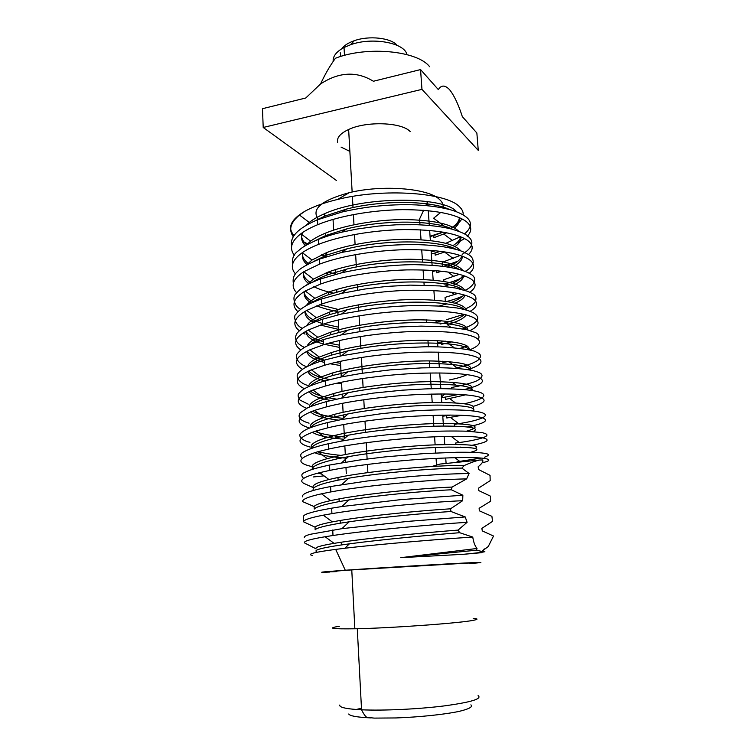 <?xml version="1.0" encoding="UTF-8"?>
<svg xmlns="http://www.w3.org/2000/svg" width="756" height="756" viewBox="0 0 756 756"><rect width="100%" height="100%" fill="white"/><g stroke="black" fill="none" stroke-linecap="round" stroke-linejoin="round"><path stroke-width="1.13" d="M312.408 555.424C306.426 554.224 314.184 552.211 335.683 549.385L344.812 548.251C382.073 543.829 443.763 538.905 472.755 537.072L459.667 532.706L458.079 530.098L467.095 522.311L465.224 516.943L450.992 511.5L450.538 508.807L462.681 500.689L462.861 495.237L451.351 489.784L452.06 487.062L466.632 478.898L469.098 473.492L461.869 468.115L464.279 465.488C470.336 462.804 475.382 460.99 479.417 460.054L482.385 459.95C483.764 461.028 482.347 463.305 478.142 466.783L478.595 469.542L490.039 475.354L490.181 480.646L478.746 488.007L478.699 490.568L490.417 496.125L490.625 501.209L479.124 508.297L479.342 510.81L491.901 516.339L492.553 521.375L481.846 528.387L482.309 530.92L493.526 536.032L488.244 546.541L481.685 551.417L476.545 550.198L400.784 557.663L463.598 554.299L481.411 552.693M318.446 219.391C310.792 209.327 321.054 200.425 349.225 192.685C382.073 184.549 427.99 188.244 439.283 199.263C442.421 202.013 443.668 204.923 443.016 207.994M463.173 214.94C463.437 212.077 462.19 209.336 459.431 206.719C446.569 192.525 383.386 187.904 337.554 199.452C324.381 202.627 313.608 206.501 305.226 211.056C290.767 219.533 287.044 227.679 294.056 235.485M469.136 563.428C474.078 562.984 474.069 562.842 469.107 563.003L351.767 569.911C328.954 571.545 323.955 572.103 336.77 571.602M473.171 618.399C478.217 618.72 478.264 619.362 473.313 620.317C460.13 623.124 390.389 628.16 354.847 628.784C331.723 629.124 326.601 628.274 339.472 626.233M482.101 462.823C490.209 460.962 490.994 459.487 484.454 458.419C473.464 456.993 451.597 457.323 418.862 459.393C386.855 461.708 352.513 465.79 329.796 470.393L319.75 472.651C303.761 476.734 298.412 480.287 303.732 483.33L313.22 487.611C311.831 485.201 317.066 482.508 328.926 479.531L337.979 477.49L338.112 480.164C320.525 483.774 312.219 487.006 313.192 489.85M484.369 457.257C489.765 455.32 489.671 453.987 484.057 453.26C479.276 452.485 470.213 452.145 456.879 452.258L424.135 453.581L384.899 456.907L359.015 460.073L329.531 465.044C312.474 468.796 309.204 470.317 304.687 472.491C301.294 473.766 300.945 475.741 303.638 478.425M472.065 445.293C487.403 442.345 490.994 439.86 482.857 437.837C471.857 435.853 450.047 435.796 417.435 437.667C385.551 439.822 351.36 444.046 328.747 449.036L318.03 451.691C297.826 457.767 295.501 462.663 311.056 466.386M482.848 437.724C488.433 435.768 488.3 434.105 482.46 432.725L468.096 431.232C453.411 430.835 439.85 430.986 427.423 431.676L388.253 434.672C368.522 436.798 357.475 438.329 341.618 441.069L328.491 443.715C317.633 446.116 309.573 448.733 304.309 451.587C300.33 453.524 299.65 455.764 302.268 458.287M467.529 426.913C485.276 423.351 489.86 420.185 481.27 417.416C470.27 414.874 448.516 414.439 416.017 416.112C384.256 418.106 350.208 422.481 327.707 427.839L316.329 430.929C296.891 437.469 294.84 442.855 310.177 447.089M454.403 426.11L454.28 424.371L458.694 423.71C471.612 421.555 476.497 420.26 482.13 417.992C486.807 415.762 486.392 413.872 480.873 412.341C476.337 411.311 475.316 411.103 465.932 410.31C449.48 409.497 438.83 409.752 424.22 410.31C412.833 410.848 400.529 411.689 381.506 413.683L341.561 419.533L327.452 422.566C305.972 428.085 303.978 430.759 300.982 433.075C296.966 436.495 303.884 441.23 309.96 442.288M473.284 406.341C485.05 402.91 487.185 399.848 479.691 397.146C468.692 394.056 447.004 393.243 414.619 394.726C382.961 396.56 349.074 401.086 326.677 406.813L314.666 410.366C295.965 417.35 294.178 423.199 309.298 427.934M464.458 403.732C482.148 399.82 489.227 395.379 479.304 392.109C475.59 391.06 474.135 390.682 465.327 389.661C450.945 388.641 437.554 388.404 425.146 388.934L402.646 390.162L373.332 393.101L341.532 398.147L326.394 401.587C314.694 405.008 308.183 407.248 306.86 408.297L300.16 412.87C297.278 417.227 300.255 420.657 309.081 423.162M464.288 389.567C482.186 385.116 486.798 380.939 478.132 377.036C467.123 373.398 445.492 372.226 413.23 373.511C381.685 375.193 347.94 379.852 325.647 385.947L313.022 390.001C295.719 397.061 293.64 403.175 306.794 408.325M451.701 388.849L451.597 387.478L457.531 386.354C468.985 383.746 475.826 381.676 478.066 380.126C483.443 376.668 483.339 373.965 477.745 372.028C473.757 370.733 473.247 370.544 464.978 369.259C447.155 367.454 437.204 367.596 421.791 367.888L390.606 369.835L361.661 373.341L341.514 376.894L325.392 380.759C303.695 387.11 301.833 390.474 298.847 393.498C296.862 395.586 299.622 400.396 300.491 400.33L308.212 404.167M467.747 369.646C481.61 365.176 484.549 360.99 476.582 357.068C465.573 352.891 443.999 351.36 411.84 352.466C380.419 353.988 346.815 358.788 324.636 365.243L311.415 369.816C295.426 376.923 293.12 383.226 304.488 388.745M454.791 368.295L456.936 367.822C469.372 364.751 472.15 363.617 477.66 360.499C481.855 356.785 481.374 353.978 476.195 352.098C473.747 349.234 440.19 345.879 422.009 346.891L399.48 347.93L371.47 350.756L341.495 355.802L324.381 360.092C307.191 365.233 301.105 369.712 298.45 372.991C294.339 377.206 300.831 383.585 307.352 385.305M469.4 350C480.599 345.473 482.479 341.221 475.042 337.252C464.033 332.555 442.515 330.665 410.47 331.582C379.162 332.952 345.709 337.894 323.625 344.698L309.828 349.83C295.029 356.974 292.591 363.466 302.532 369.287M478.416 339.472C479.805 335.91 478.557 333.528 474.655 332.319L466.405 329.588L446.446 326.828L421.016 326.12L399.962 326.923L369.476 329.966L341.485 334.842L323.37 339.586C302.986 346.503 301.54 349.225 297.58 353.298C293.186 358.372 301.313 365.29 306.492 366.575M470.071 330.561C479.38 325.949 480.523 321.621 473.511 317.577C462.502 312.36 441.041 310.13 409.119 310.867C377.924 312.086 344.604 317.161 322.623 324.305L308.278 330.032C294.528 337.223 292.043 343.867 300.822 349.952M305.055 352.268L305.859 352.617M462.795 328.832C478.264 323.01 481.714 317.633 473.133 312.682C469.4 310.792 463.891 309.204 456.605 307.919L439.765 306.085L419.854 305.5C405.235 305.594 389.869 306.605 373.738 308.524L341.495 314.033L322.377 319.24C313.948 322.188 307.975 324.787 304.451 327.008C302.778 327.764 297.061 332.574 296.664 333.84C293.904 339.142 296.494 343.659 304.422 347.42M470.137 311.321C478.028 306.615 478.652 302.192 471.999 298.053C460.99 292.326 439.576 289.746 407.767 290.304C376.686 291.381 343.507 296.588 321.631 304.073L306.747 310.414C293.961 317.662 291.476 324.437 299.3 330.75M302.929 333.075L305.008 334.114M465.857 308.779C472.235 305.348 470.969 306.369 474.91 302.513C477.027 298.147 475.921 295.038 471.621 293.196L467.662 291.306L455.282 287.96L439.671 285.929L410.338 285.116L386.599 286.439L364.779 289.028L341.504 293.366L321.385 299.036C308.089 303.676 299.574 308.788 295.842 314.383C293.177 315.498 295.067 325.675 302.438 328.293M469.816 292.241C476.62 287.431 476.847 282.905 470.487 278.671C459.478 272.443 438.13 269.523 406.426 269.911C375.458 270.837 342.421 276.176 320.648 284.001L305.244 290.984C293.337 298.28 290.89 305.178 297.921 311.68M464.968 290.342C473.218 286.921 479.134 278.076 470.119 273.842C467.992 272.283 463.286 270.535 456.01 268.607C443.47 266.036 435.069 265.29 418.862 264.77C409.752 264.316 394.471 265.167 373.039 267.322C361.803 268.777 351.304 270.61 341.551 272.831L320.393 279.002C302.003 285.976 298.979 290.304 295.634 294.065C292.128 296.853 294.282 306.634 300.633 309.261M469.24 273.313C475.174 268.399 475.089 263.768 468.994 259.431C457.985 252.712 436.685 249.452 405.103 249.669C374.239 250.453 341.343 255.915 319.665 264.071L303.761 271.735C292.666 279.068 290.295 286.07 296.645 292.742M465.148 271.376C469.126 269.429 471.82 266.414 473.247 262.323C473.228 258.949 471.687 256.388 468.625 254.64C462.313 251.058 458.23 249.367 443.422 246.768C434.19 245.52 425.628 244.821 417.737 244.66C402.891 244.453 390.616 244.831 370.138 247.288L341.57 252.447L319.419 259.119C307.409 264.203 300.217 268.257 297.845 271.262C293.999 274.504 292.506 278.529 293.375 283.349M468.474 254.545C473.71 249.518 473.388 244.783 467.51 240.332C456.501 233.122 435.258 229.54 403.78 229.578C373.029 230.23 340.266 235.815 318.692 244.301C311.992 246.957 306.539 249.745 302.315 252.665C291.967 260.026 289.68 267.123 295.445 273.946M462.162 254.347C473.124 247.59 474.787 241.334 467.142 235.579C464.742 233.623 459.62 231.468 451.767 229.115C442.506 226.762 430.929 225.297 417.019 224.712L396.56 224.778L378.548 226.063L356.832 229.059L341.618 232.205C334.246 234.086 330.778 234.757 318.456 239.378C302.428 246.352 301.55 248.299 298.081 251.001C293.649 254.129 291.788 258.656 292.515 264.6M467.199 236.316C472.254 231.052 471.867 226.063 466.036 221.366C455.027 213.683 433.84 209.781 402.475 209.648C371.829 210.159 339.208 215.876 317.728 224.674C310.763 227.556 305.15 230.58 300.888 233.765C291.249 241.164 289.057 248.327 294.32 255.263M464.534 233.906C470.062 229.295 473.823 222.566 465.668 216.651C462.105 214.005 457.172 211.756 450.878 209.894C440.616 207.238 432.007 205.83 416.291 204.923C402.768 204.347 388.48 204.885 373.426 206.53C362.993 207.749 352.409 209.601 341.684 212.096L317.492 219.788C298.251 228.038 289.642 236.77 291.665 245.983M457.03 462.332L456.993 461.784L481.298 458.051M455.972 447.694L460.536 447.108M455.736 444.424L455.632 443.016L459.261 442.534C469.041 441.287 478.756 439.208 482.64 437.8M452.938 405.859L455.443 405.443M450.567 373.218L450.604 373.766L452.853 373.332M459.988 348.412L467.293 346.05M436.146 322.406L441.835 320.705M446.673 319.627L463.995 314.307M445.378 301.824C453.392 299.801 459.884 297.562 464.855 295.114M445.341 301.247L445.057 297.391L457.994 293.394M444.093 284.143C453.042 281.733 460.054 279.049 465.138 276.101M443.895 281.402L443.781 279.739L459.487 274.305M443.385 266.414L457.843 261.207M442.808 266.339L442.506 262.2L460.272 255.396M431.166 251.843L435.758 250.727M447.032 247.363L449.187 246.579M455.235 244.084L464.656 238.556M302.419 241.447L308.306 244.037M445.889 243.281L460.565 236.666M469.145 563.598C481.459 562.653 484.086 562.284 477.008 562.492C462.653 562.861 384.18 567.472 345.275 570.241C320.421 572.037 315.205 572.642 329.644 572.065M472.755 537.072C473.539 542.175 474.948 545.983 477.008 548.487L400.784 557.663M466.632 478.898C433.916 479.389 366.282 485.21 330.854 491.92L321.508 493.81C308.306 496.758 302.022 499.366 302.665 501.644L314.118 506.558L314.279 509.062C315.828 506.889 324.135 504.394 339.198 501.587L348.941 499.933L341.816 506.548L331.648 508.183C317.18 510.772 313.097 511.944 308.902 513.258C305.556 514.231 303.685 515.356 303.288 516.631L303.515 521.791L315.072 527.168L315.139 529.824C316.414 527.99 324.806 525.779 340.285 523.19L349.168 521.801L341.91 528.671L310.631 534.237C306.067 535.39 303.959 536.524 304.29 537.629M469.098 473.492C447.023 473.955 434.52 474.673 410.612 476.545L367.255 480.996L330.57 486.533C314.439 489.793 313.135 490.493 308.514 492.014C304.035 493.592 302.041 495.199 302.551 496.853M462.681 500.689C428.652 502.211 365.488 507.919 331.922 513.626L323.294 515.176C310.206 517.718 303.61 519.92 303.515 521.791M462.861 495.237L400.916 499.612L341.816 506.548M467.095 522.311C433.519 524.399 367.737 530.258 332.999 535.494L325.108 536.741C309.676 539.321 302.882 541.409 304.725 543.016L316.093 548.856C314.439 547.457 320.431 545.634 334.086 543.356L341.249 542.222L341.391 544.953C321.933 547.826 313.645 550.056 316.528 551.625M465.224 516.943L407.616 521.404L341.91 528.671M484.483 548.903L483.849 549.281M482.007 551.313C489.104 551.398 482.971 552.39 463.598 554.299M458.079 530.098C428.066 532.385 371.527 537.667 341.249 542.222M459.667 532.706C432.47 534.832 381.024 539.576 349.404 543.829L341.391 544.953M450.538 508.807C419.892 510.706 368.257 515.715 340.153 520.478L332.338 521.886C321.971 523.899 316.216 525.656 315.072 527.168M450.992 511.5C423.54 513.239 377.877 517.586 349.168 521.801M452.06 487.062C421.772 488.319 368.03 493.432 339.057 498.903L330.618 500.604C320.724 502.806 315.224 504.791 314.118 506.558M451.351 489.784C424.333 490.994 378.217 495.265 348.941 499.933M464.279 465.488C438.3 464.978 372.16 470.355 337.979 477.49M461.869 468.115C437.327 468.021 383.075 472.32 348.714 478.208L338.112 480.164M476.545 550.198L477.008 548.487M488.584 546.012L488.244 546.541M305.226 211.056L299.489 215.054C290.502 222.462 288.423 229.692 293.243 236.722M440.786 212.379L433.604 218.229L446.626 227.925M419.996 224.834L419.589 218.966L423.606 210.272M425.779 205.566L427.622 201.578L427.915 205.774M428.265 210.678L429.304 225.477M429.654 230.419L430.372 240.531M431.062 250.321L432.12 265.328M432.479 270.365L433.16 280.098M433.897 290.559L434.577 300.104M435.995 320.27L436.174 322.793M437.431 340.578L437.875 346.919M438.244 352.107L439.349 367.718M439.718 372.944L440.824 388.678M441.192 393.942L441.797 402.475M442.695 415.11L443.46 426.053M444.197 436.448L444.764 444.537M445.709 457.947L446.097 463.447M420.336 229.805L421.026 239.737M421.716 249.782L422.557 262.03M423.095 269.92L423.757 279.503M423.927 282.007L424.144 285.125M426.535 319.892L426.715 322.434M427.943 340.313L428.387 346.824M429.351 360.895L429.824 367.718M430.183 372.963L431.27 388.773M431.638 394.065L432.224 402.551M433.103 415.327L433.849 426.261M434.577 436.76L435.135 444.849M435.314 447.514L435.692 452.948M436.061 458.363L436.505 464.817M333.094 220.336L333.604 230.136M335.655 269.542L335.787 272.028M336.694 289.472L336.826 291.977M337.743 309.554L338.017 314.836M338.282 319.958L338.934 332.328M339.359 340.54L340.172 356.085M340.436 361.283L341.258 376.951M341.532 382.196L342.014 391.438M342.147 394.037L342.326 397.476M342.629 403.26L343.101 412.303M343.233 414.921L343.394 417.964M343.734 424.503L344.471 438.565M344.849 445.908L345.303 454.536M345.435 457.191L345.69 462.067M345.974 467.482L346.295 473.606M443.999 463.664L439.926 464.08L431.714 466.518M430.07 236.307L442.855 232.064M450.132 228.709C455.972 225.581 459.894 222.273 461.907 218.777M430.088 236.581L433.793 235.513L433.944 237.696L446.805 232.791M454.545 227.991C458.816 224.494 460.31 220.979 459.043 217.426M449.622 209.544C431.298 200.699 383.245 199.764 346.787 208.987L324.759 216.112L315.913 220.45M302.75 232.442C300.557 237.176 301.427 241.599 305.358 245.709M321.366 254.838L326.724 256.558M431.317 254.007L435.04 252.986L435.191 255.178L444.925 251.89M455.093 246.55C459.62 243.328 461.491 240.058 460.716 236.722M452.986 229.446C435.985 220.355 384.908 219.278 346.872 228.851L325.741 235.513L314.6 240.994M302.854 253.071C301.635 257.286 303.052 261.17 307.106 264.723M324.796 273.379L328.558 274.447M436.297 270.648L436.448 272.784L441.854 271.187M452.938 266.688C459.421 263.315 462.54 259.79 462.294 256.114M456.133 249.385C440.739 240.153 386.59 238.953 346.976 248.847L326.734 255.055L313.466 261.576M462.833 270.516C457.616 263.579 440.172 259.828 410.47 259.242C381.856 259.289 348.507 264.383 327.603 272.283L313.428 279.096L303.761 271.735C302.362 276.186 304.129 280.221 309.072 283.84M313.806 286.694C318.843 289.217 325.326 291.344 333.254 293.063M452.447 285.607C459.601 282.442 463.371 279.106 463.759 275.6M459.09 269.382C445.577 260.092 388.291 258.798 347.08 268.985L327.726 274.749C321.442 277.121 316.377 279.607 312.53 282.186M304.385 291.504C303.411 295.832 305.717 299.678 311.283 303.061M316.821 305.83C322.443 308.165 329.446 310.083 337.847 311.566M455.131 303.175C460.886 300.623 464.203 297.959 465.072 295.18M461.869 289.425C450.529 280.164 390.068 278.813 347.202 289.264L328.728 294.594C321.423 297.24 315.772 299.981 311.774 302.835M305.074 311.359C304.602 315.573 307.522 319.249 313.853 322.377M320.383 325.061L338.782 329.446M450.661 327.187L447.231 324.579C457.786 321.602 464.099 318.361 466.178 314.855M464.467 309.535C455.622 300.368 391.929 299.007 347.335 309.686L329.739 314.59C321.376 317.482 315.186 320.459 311.17 323.53M305.868 331.298C306.104 336.562 312.011 340.824 323.596 344.065M324.683 344.367L339.718 347.448M437.592 342.884L441.391 342.128L441.551 344.396L452.031 341.825M466.877 329.701C460.858 320.686 393.895 319.382 347.467 330.24L330.759 334.728C321.291 337.856 314.619 341.032 310.735 344.263M306.775 351.323C307.664 355.915 313.57 359.62 324.494 362.445M330.032 363.749L340.663 365.573M442.751 361.207L442.855 362.606L448.043 361.538M469.07 349.924C466.386 341.136 396.04 339.926 347.618 350.945L331.79 355.027C321.196 358.344 314.09 361.689 310.451 365.044M307.824 371.432C309.317 375.363 315.176 378.539 325.401 380.958M336.911 383.179L341.618 383.821M449.196 379.994C457.399 378.312 463.371 376.516 467.123 374.598M470.988 370.213C469.098 366.027 455.188 363.787 429.238 363.485C405.046 363.4 371.404 366.783 347.779 371.791L332.82 375.486C321.092 378.964 313.608 382.413 310.366 385.853M309.062 391.627C311.463 395.388 318.692 398.336 330.769 400.491M441.457 397.684L445.312 397.089L445.473 399.404L465.658 394.821M472.509 390.559C472.755 386.552 459.572 384.445 432.952 384.228C408.089 384.237 372.566 387.743 347.949 392.789L333.859 396.097C320.95 399.697 313.154 403.222 310.47 406.69M310.546 411.907C314.194 415.554 323.502 418.304 338.471 420.138M442.77 416.197L446.635 415.668L446.796 417.992L461.831 415.299M473.445 410.99C476.46 407.182 464.364 405.216 437.157 405.103C411.623 405.216 373.918 408.835 348.119 413.919L334.908 416.868C320.752 420.563 312.7 424.125 310.773 427.575M312.379 432.252C317.189 435.465 327.622 437.8 343.678 439.255M448.11 436.354L451.219 436.306M473.294 431.534C480.164 427.934 469.797 426.11 442.194 426.072C416.036 426.289 375.609 430.06 348.308 435.201L335.966 437.8C320.45 441.561 312.237 445.123 311.33 448.488M314.732 452.664C320.27 455.159 330.523 456.964 345.483 458.089M470.695 452.296C483.575 448.875 476.289 447.146 448.837 447.108C422.254 447.401 377.972 451.36 348.507 456.633L337.034 458.901C320.015 462.71 311.737 466.225 312.2 469.438M317.907 473.124L321.65 474.078M433.793 235.513L443.243 232.13M450.122 228.709L450.633 228.397M452.721 227.017C457.04 223.974 459.242 220.818 459.336 217.558M456.577 211.793C445.218 196.494 364.279 195.606 324.645 213.702C318.21 216.462 313.079 219.382 309.251 222.453L305.972 225.449M301.568 236.656C302.098 239.624 303.836 242.364 306.766 244.887M324.144 253.61L326.696 254.385M435.04 252.986L440.502 251.266M449.092 247.751L450.519 247.014M452.986 245.605C457.597 242.761 460.168 239.794 460.688 236.713M458.76 231.289C451.351 223.984 433.273 220.081 404.536 219.561C376.677 219.684 345.586 224.891 325.619 233.084C319.419 235.645 314.42 238.338 310.621 241.164L305.944 245.369M302.428 255.178C303.052 258.344 305.159 261.236 308.741 263.844M328.019 272.122L335.891 273.965M432.555 271.536L436.099 270.629M447.278 266.953C455.66 263.579 460.546 259.922 461.925 255.982M460.848 250.869C454.488 243.734 436.703 239.888 407.475 239.331C379.228 239.406 347.032 244.557 326.611 252.608L312.011 260.045L306 265.356M303.298 273.833C304.035 277.216 306.586 280.24 310.971 282.914M444.245 286.373L448.856 284.757M452.542 283.235C458.032 280.75 461.529 278.123 463.012 275.345M313.428 279.096L306.142 285.409M304.035 291.712C304.526 295.672 307.692 299.121 313.513 302.069M319.741 304.744L337.734 309.336M439.123 306.038L446.805 303.921M451.493 302.315C457.692 299.971 461.831 297.477 463.891 294.821M464.685 290.247C460.763 283.538 443.725 279.881 413.56 279.295C384.596 279.323 350.009 284.369 328.605 292.109L314.865 298.327C310.782 300.737 307.957 303.137 306.388 305.528M305.018 311.387C306.36 316.329 312.209 320.383 322.585 323.54M323.842 323.918L338.66 327.206M440.105 324.059C452.438 321.224 460.565 318.011 464.477 314.42M466.405 310.064C463.938 303.591 447.401 300.066 416.783 299.489C387.497 299.508 351.559 304.517 329.616 312.077L316.329 317.728C311.425 320.402 308.221 323.058 306.728 325.713M306.114 331.166C307.919 335.466 313.712 339.009 323.483 341.778M328.86 343.167L339.605 345.19M441.391 342.128L445.823 341.136M467.926 329.956C467.142 323.757 451.219 320.383 420.166 319.826C390.587 319.845 353.165 324.815 330.627 332.205L317.813 337.308C312.011 340.219 308.467 343.101 307.172 345.974M307.352 351.03C309.582 354.715 315.261 357.749 324.381 360.149M335.191 362.474L340.54 363.305M469.183 349.952C470.393 344.037 455.254 340.814 423.776 340.295C393.933 340.332 354.838 345.265 331.657 352.485L319.325 357.068C312.559 360.187 308.694 363.258 307.739 366.301M308.779 370.979C311.841 374.56 318.805 377.433 329.673 379.616M470.062 370.034C473.681 364.43 459.563 361.387 427.726 360.895C397.609 360.962 356.634 365.876 332.687 372.916L320.856 377.008C313.031 380.306 308.892 383.538 308.448 386.703M310.451 391.022C314.638 394.528 323.379 397.231 336.675 399.149M445.312 397.089L459.034 394.358M470.345 390.238C476.979 384.955 464.26 382.082 432.177 381.629C401.786 381.714 358.599 386.628 333.727 393.517L322.425 397.136C313.428 400.595 309.062 403.931 309.336 407.172M312.474 411.151C317.832 414.373 328 416.764 342.969 418.333M446.635 415.668L450.538 415.072M473.19 408.609C476.384 404.299 461.982 402.286 430.003 402.598C399.726 403.307 358.807 408.06 334.776 414.269L324.003 417.454C313.712 421.045 309.195 424.466 310.442 427.707M315.006 431.355C320.837 433.868 330.627 435.749 344.386 436.996M466.546 431.166C483.093 426.535 475.6 423.946 444.065 423.417C413.381 423.483 363.664 428.472 335.834 435.182L325.619 437.951C313.853 441.674 309.27 445.123 311.869 448.299M318.295 451.615C323.521 453.194 331.1 454.45 341.032 455.377M475.231 448.431C481.137 445.161 467.917 443.961 435.579 444.83C404.942 446.002 361.869 450.708 336.902 456.255L327.263 458.646C313.787 462.483 309.289 465.913 313.759 468.947M478.283 467.454L478.142 466.783M449.64 89.766C454.233 95.596 458.457 104.555 462.332 116.622L476.856 132.99L478.264 150.368L421.961 89.359L420.553 69.58L438.338 89.605C441.296 84.87 445.067 84.927 449.64 89.766M336.581 180.589L263.211 127.471L262.474 108.703L305.783 97.987L320.591 83.916C339.075 71.877 356.671 70.998 373.379 81.251L420.553 69.58M263.211 127.471L421.961 89.359M429.625 66.736C417.633 50.784 366.943 45.776 335.437 58.259C330.06 65.602 325.108 74.154 320.591 83.916M410.121 131.497C401.701 122.236 366.443 120.951 348.639 129.484C340.332 133.387 336.666 137.649 337.611 142.289M341.041 147.08L349.867 151.389M341.788 48.771C344.122 45.502 348.27 42.818 354.233 40.72C369.041 35.343 391.079 37.838 397.193 45.379M406.955 54.602C404.677 42.761 372.311 36.76 350.623 44.717L344.037 47.505C337.365 51.077 333.746 55.103 333.16 59.573L333.169 61.463M340.833 56.435L340.219 52.655M339.803 705.027L339.841 705.849C341.022 707.805 348.251 709.119 361.548 709.799C382.999 710.81 418.125 709.185 444.093 705.924C471.082 702.248 482.413 698.809 478.094 695.605M370.544 717.888C357.276 717.283 350 715.989 348.696 714.014M356.237 709.487L361.472 708.211M480.344 551.511L481.685 551.417M349.225 192.685L337.554 199.452M351.767 569.911L354.847 628.784M329.796 470.393L329.531 465.044M328.747 449.036L328.491 443.715M327.707 427.839L327.452 422.566M326.677 406.813L326.422 401.578M325.647 385.947L325.392 380.759M324.636 365.243L324.381 360.092M323.625 344.698L323.37 339.586M322.623 324.305L322.377 319.24M321.631 304.073L321.385 299.036M320.639 284.001L320.402 279.002M319.665 264.071L319.419 259.119M318.692 244.301L318.456 239.378M317.728 224.674L317.492 219.788M345.275 570.241L335.683 549.385M330.854 491.92L330.589 486.524M331.922 513.626L331.657 508.183M332.999 535.494L332.725 530.013M340.153 520.478L340.285 523.19M339.057 498.903L339.198 501.587M325.108 536.741L334.086 543.356M323.294 515.176L332.338 521.886M321.508 493.81L330.618 500.604M349.404 543.829L344.812 548.251M348.714 478.208L341.74 484.577M324.759 216.112L324.645 213.702M325.741 235.513L325.619 233.084M326.734 255.055L326.611 252.608M327.726 274.749L327.603 272.283M328.728 294.594L328.605 292.109M329.739 314.59L329.616 312.077M330.759 334.728L330.627 332.205M331.79 355.027L331.657 352.485M332.82 375.486L332.687 372.916M333.859 396.097L333.727 393.517M334.908 416.868L334.776 414.269M335.966 437.8L335.834 435.182M337.034 458.901L336.902 456.255M319.75 472.651L328.926 479.531M318.03 451.691L327.263 458.646M316.329 430.929L325.619 437.951M314.666 410.366L324.003 417.454M443.857 415.101L442.761 416.121M313.022 390.001L322.425 397.136M444.783 393.952L441.419 397.042M311.415 369.816L320.856 377.008M309.828 349.83L319.325 357.068M308.278 330.032L317.813 337.308M306.747 310.414L316.329 317.728M305.244 290.984L314.865 298.327M302.315 252.665L312.011 260.045M300.888 233.765L310.621 241.164M299.489 215.054L309.251 222.453M443.876 234.133L452.664 240.682M346.787 208.987L341.684 212.096M444.556 252.031L453.288 258.571M346.872 228.851L341.618 232.196M447.788 271.952L453.912 276.554M346.976 248.847L341.57 252.447M451.36 292.241L454.526 294.623M347.08 268.985L341.532 272.831M347.202 289.264L341.514 293.366M347.335 309.686L341.495 314.033M447.892 342.95L454.261 347.798M347.467 330.24L341.485 334.842M448.762 361.595L456.936 367.822M347.618 350.945L341.495 355.802M452.06 382.177L457.522 386.354M347.779 371.791L341.504 376.894M449.839 398.667L455.339 402.872M347.949 392.789L341.532 398.138M450.491 417.444L458.684 423.71M348.119 413.919L341.57 419.533M451.124 436.325L459.261 442.534M348.308 435.201L341.618 441.06M454.857 457.663L459.828 461.462M348.507 456.633L341.674 462.748M439.926 464.08L479.417 460.054M313.239 476.97L324.04 475.874M357.286 628.727L361.548 709.799C364.373 715.469 366.547 718.03 368.077 717.482L374.22 718.105L396.125 717.945C419.788 717.075 444.386 714.486 459.1 711.387C469.183 708.977 473.114 706.794 470.893 704.838M354.233 40.72L350.623 44.717M367.879 472.623L367.425 464.449M367.114 458.996L366.206 442.714M365.62 432.356L364.997 421.149M364.279 408.476L363.797 399.754M363.107 387.422L362.606 378.529M362.304 373.247L361.425 357.475M360.914 348.393L360.253 336.581M359.96 331.383L359.761 327.811M359.62 325.25L359.091 315.847M358.798 310.688L358.467 304.838M357.645 290.162L357.333 284.596M356.35 267L355.651 254.621M355.093 244.557L354.526 234.53M353.978 224.768L353.411 214.581M353.014 207.569L352.39 196.447M352.145 192.033L348.639 129.484M344.481 55.386L344.037 47.505"/></g></svg>
